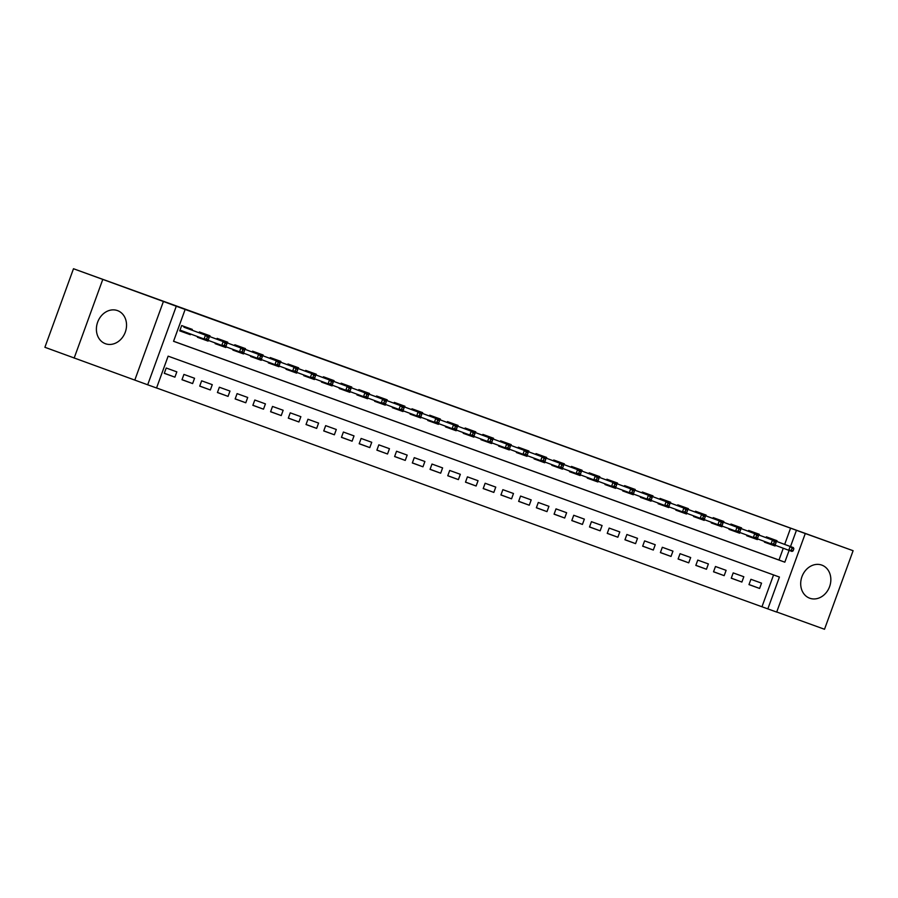 <?xml version="1.0" encoding="UTF-8"?>
<svg xmlns="http://www.w3.org/2000/svg" width="898" height="898" viewBox="0 0 898 898"><rect width="100%" height="100%" fill="white"/><g stroke="black" fill="none" stroke-linecap="round" stroke-linejoin="round"><path stroke-width="1.35" d="M105.436 343.721A17.623 14.694 110.3 0 0 125.271 332.204A17.623 14.694 110.3 0 0 117.582 310.629A17.623 14.694 110.3 0 0 117.492 310.596A17.623 14.694 110.3 0 0 97.669 322.113A17.623 14.694 110.3 0 0 105.358 343.687A17.623 14.694 110.3 0 0 105.436 343.721M809.749 598.225A17.623 14.694 110.3 0 0 829.572 586.708A17.623 14.694 110.3 0 0 821.883 565.134A17.623 14.694 110.3 0 0 821.793 565.1A17.623 14.694 110.3 0 0 801.97 576.617A17.623 14.694 110.3 0 0 809.659 598.191A17.623 14.694 110.3 0 0 809.749 598.225M784.672 544.401L790.577 528.17L805.282 533.535L776.691 612.088L767.835 608.889L779.419 577.044L168.139 356.158L156.544 387.992L147.687 384.793L176.277 306.24L185.134 309.451L173.55 341.296L784.83 562.182L789.118 550.407M134.823 380.034L163.414 301.481L73.49 268.738L44.9 347.29L147.687 384.793M776.725 611.987L824.51 629.262L853.1 550.71L805.282 533.535M156.566 387.958L767.835 608.889M102.731 279.559L74.141 358.111M73.49 268.738L853.1 550.71M192.015 330.172L192.295 329.398L181.665 325.559L179.723 330.868L190.365 334.707L190.612 334.011M209.728 336.57L210.009 335.796L199.378 331.957L199.075 332.788M227.452 342.98L227.733 342.205L217.103 338.366L216.8 339.186M245.165 349.378L245.446 348.604L234.816 344.765L234.513 345.584M262.889 355.776L263.17 355.013L252.529 351.163L252.237 351.994M280.603 362.186L280.883 361.411L270.253 357.572L269.95 358.392M298.316 368.584L298.607 367.81L287.966 363.971L287.674 364.801M316.04 374.982L316.321 374.219L305.69 370.38L305.387 371.2M333.753 381.392L334.034 380.617L323.403 376.778L323.112 377.598M351.477 387.79L351.758 387.027L341.128 383.177L340.825 384.007M369.19 394.2L369.471 393.425L358.841 389.586L358.549 390.406M386.915 400.598L387.195 399.823L376.565 395.984L376.262 396.815M404.628 406.996L404.908 406.233L394.278 402.383L393.986 403.213M422.352 413.406L422.632 412.631L412.002 408.792L411.699 409.611M440.065 419.804L440.346 419.04L429.715 415.19L429.412 416.021M457.789 426.213L458.07 425.439L447.44 421.6L447.137 422.419M475.502 432.611L475.783 431.837L465.153 427.998L464.85 428.829M493.226 439.01L493.507 438.246L482.877 434.396L482.574 435.227M510.94 445.419L511.22 444.645L500.59 440.806L500.287 441.625M528.664 451.817L528.944 451.043L518.314 447.204L518.011 448.035M546.377 458.227L546.658 457.452L536.027 453.613L535.724 454.433M564.101 464.625L564.382 463.851L553.74 460.012L553.449 460.831M581.814 471.023L582.095 470.26L571.465 466.41L571.162 467.241M599.538 477.433L599.819 476.658L589.178 472.819L588.886 473.639M617.252 483.831L617.532 483.057L606.902 479.218L606.599 480.048M634.965 490.241L635.245 489.466L624.615 485.627L624.323 486.447M652.689 496.639L652.969 495.864L642.339 492.025L642.036 492.845M670.402 503.037L670.683 502.274L660.052 498.424L659.761 499.254M688.126 509.447L688.407 508.672L677.777 504.833L677.474 505.653M705.839 515.845L706.12 515.07L695.49 511.231L695.198 512.062M723.564 522.243L723.844 521.48L713.214 517.641L712.911 518.46M741.277 528.653L741.557 527.878L730.927 524.039L730.624 524.859M759.001 535.051L759.281 534.288L748.651 530.437L748.348 531.268M749.011 584.531L759.607 588.448L748.977 584.609L750.908 579.3L761.538 583.15L759.607 588.448M731.286 578.132L741.894 582.05L731.264 578.211L733.195 572.902L743.825 576.74L741.894 582.05M713.573 571.723L724.17 575.652L713.54 571.802L715.47 566.503L726.112 570.342L724.17 575.652M695.86 565.325L706.457 569.242L695.827 565.403L697.757 560.094L708.387 563.933L706.457 569.242M678.136 558.915L688.732 562.844L678.102 559.005L680.044 553.696L690.674 557.535L688.732 562.844M660.423 552.517L671.019 556.434L660.389 552.596L662.32 547.286L672.95 551.136L671.019 556.434M642.699 546.119L653.306 550.036L642.665 546.197L644.607 540.888L655.237 544.727L653.306 550.036M624.986 539.709L635.582 543.638L624.952 539.788L626.883 534.49L637.513 538.329L635.582 543.638M607.261 533.311L617.869 537.229L607.239 533.39L609.17 528.08L619.8 531.919L617.869 537.229M589.548 526.902L600.145 530.83L589.515 526.991L591.445 521.682L602.075 525.521L600.145 530.83M571.824 520.503L582.432 524.421L571.802 520.582L573.732 515.272L584.362 519.123L582.432 524.421M554.111 514.105L564.707 518.023L554.077 514.184L556.008 508.874L566.638 512.713L564.707 518.023M536.387 507.696L546.994 511.624L536.364 507.774L538.295 502.476L548.925 506.315L546.994 511.624M518.674 501.297L529.27 505.215L518.64 501.376L520.571 496.066L531.201 499.905L529.27 505.215M500.949 494.888L511.557 498.817L500.927 494.978L502.858 489.668L513.488 493.507L511.557 498.817M483.236 488.49L493.833 492.418L483.203 488.568L485.133 483.259L495.763 487.109L493.833 492.418M465.512 482.091L476.12 486.009L465.49 482.17L467.42 476.86L478.05 480.699L476.12 486.009M447.799 475.682L458.395 479.611L447.765 475.76L449.696 470.462L460.326 474.301L458.395 479.611M430.075 469.284L440.682 473.201L430.052 469.362L431.983 464.053L442.613 467.903L440.682 473.201M412.362 462.885L422.958 466.803L412.328 462.964L414.259 457.654L424.9 461.493L422.958 466.803M394.637 456.476L405.245 460.405L394.615 456.554L396.546 451.245L407.176 455.095L405.245 460.405M376.924 450.078L387.521 453.995L376.891 450.156L378.821 444.847L389.463 448.686L387.521 453.995M359.211 443.668L369.808 447.597L359.178 443.758L361.108 438.449L371.738 442.287L369.808 447.597M341.487 437.27L352.095 441.187L341.453 437.348L343.395 432.039L354.025 435.889L352.095 441.187M323.774 430.872L334.37 434.789L323.74 430.95L325.671 425.641L336.301 429.48L334.37 434.789M306.05 424.462L316.657 428.391L306.027 424.541L307.958 419.243L318.588 423.081L316.657 428.391M288.337 418.064L298.933 421.981L288.303 418.142L290.234 412.833L300.864 416.672L298.933 421.981M270.612 411.654L281.22 415.583L270.59 411.744L272.521 406.435L283.151 410.274L281.22 415.583M252.899 405.256L263.496 409.174L252.866 405.335L254.796 400.025L265.426 403.876L263.496 409.174M235.175 398.858L245.783 402.775L235.153 398.936L237.083 393.627L247.713 397.466L245.783 402.775M217.462 392.448L228.058 396.377L217.428 392.527L219.359 387.229L229.989 391.068L228.058 396.377M199.738 386.05L210.345 389.968L199.715 386.129L201.646 380.819L212.276 384.658L210.345 389.968M182.025 379.641L192.621 383.569L181.991 379.731L183.922 374.421L194.552 378.26L192.621 383.569M761.987 606.722L773.56 574.922M176.839 371.862L166.209 368.012L164.278 373.321L174.908 377.16L176.839 371.862M790.577 528.17L185.134 309.451M173.561 341.251L778.981 560.015L783.269 548.24M776.714 541.46L776.995 540.686L766.364 536.847L766.061 537.666M775.322 545.299L775.064 545.995L764.434 542.156L764.669 541.516M757.598 538.901L757.351 539.586L746.721 535.747L746.945 535.107M739.885 532.492L739.626 533.188L728.996 529.349L729.232 528.709M722.16 526.093L721.913 526.789L711.283 522.939L716.234 524.69L716.436 524.129M711.508 522.31L711.283 522.939M704.447 519.695L704.189 520.38L693.559 516.541L693.795 515.901M686.723 513.286L686.476 513.982L675.846 510.143L686.476 513.982M676.071 509.503L675.846 510.143M669.01 506.887L668.752 507.572L658.122 503.733L668.752 507.572M658.357 503.093L658.122 503.733M651.286 500.478L651.039 501.174L640.409 497.335L640.633 496.695M633.573 494.08L633.315 494.776L622.684 490.925L622.92 490.297M615.848 487.681L615.601 488.366L604.971 484.527L605.196 483.887M598.135 481.272L597.877 481.968L587.247 478.129L587.483 477.489M580.411 474.874L580.164 475.558L569.534 471.719L569.77 471.08M562.698 468.475L562.44 469.16L551.81 465.321L552.046 464.681M544.974 462.066L544.727 462.762L534.097 458.912L534.332 458.283M527.261 455.668L527.014 456.352L516.372 452.513L516.608 451.874M509.536 449.258L509.289 449.954L498.659 446.115L498.895 445.475M491.823 442.86L491.576 443.545L480.946 439.706L485.897 441.457L486.099 440.896M481.171 439.077L480.946 439.706M474.11 436.462L473.852 437.146L463.222 433.307L463.458 432.668M456.386 430.052L456.139 430.748L445.509 426.898L456.139 430.748M445.734 426.269L445.509 426.898M438.673 423.654L438.415 424.339L427.785 420.5L438.415 424.339M428.02 419.86L427.785 420.5M420.949 417.244L420.702 417.94L410.072 414.101L410.296 413.462M403.236 410.846L402.978 411.542L392.347 407.692L392.583 407.063M385.511 404.448L385.264 405.133L374.634 401.294L374.859 400.654M367.798 398.039L367.54 398.734L356.91 394.896L357.146 394.256M350.074 391.64L349.827 392.325L339.197 388.486L339.422 387.846M332.361 385.231L332.103 385.927L321.473 382.088L321.709 381.448M314.637 378.833L314.39 379.528L303.76 375.678L303.984 375.05M296.924 372.434L296.666 373.119L286.035 369.28L286.271 368.64M279.199 366.025L278.952 366.721L268.322 362.882L268.558 362.242M261.486 359.627L261.228 360.311L250.598 356.472L255.548 358.223L255.762 357.662M250.834 355.833L250.598 356.472M243.762 353.228L243.515 353.913L232.885 350.074L233.121 349.434M226.049 346.819L225.802 347.515L215.161 343.665L225.802 347.515M215.397 343.036L215.161 343.665M208.325 340.421L208.078 341.105L197.448 337.266L208.078 341.105M197.683 336.627L197.448 337.266M163.414 301.481L176.277 306.24M790.521 546.556L796.425 530.336M778.981 560.015L784.83 562.182M767.386 542.515L767.173 543.099L775.064 545.995M164.3 373.242L174.908 377.16M749.662 536.117L749.448 536.69L757.351 539.586M731.949 529.708L731.735 530.291L739.626 533.188M716.234 524.679L721.913 526.789M698.509 518.281L704.189 520.38M643.35 497.694L643.136 498.278L651.039 501.174M625.637 491.296L625.423 491.88L633.315 494.776M607.912 484.898L607.699 485.47L615.601 488.366M592.209 479.869L597.877 481.968M572.475 472.09L572.273 472.674L580.164 475.558M554.762 465.692L554.549 466.264L562.44 469.16M537.038 459.282L536.836 459.866L544.727 462.762M519.325 452.884L519.111 453.456L527.014 456.352M501.6 446.474L501.398 447.058L509.289 449.954M485.897 441.446L491.576 443.545M468.172 435.047L473.852 437.146M413.013 414.461L412.799 415.044L420.702 417.94M395.3 408.062L395.086 408.646L402.978 411.542M377.575 401.664L377.362 402.237L385.264 405.133M359.862 395.255L359.649 395.838L367.54 398.734M342.138 388.856L341.925 389.44L349.827 392.325M324.425 382.447L324.212 383.031L332.103 385.927M306.701 376.049L306.487 376.632L314.39 379.528M288.988 369.65L288.774 370.223L296.666 373.119M271.263 363.241L271.061 363.825L278.952 366.721M255.56 358.212L261.228 360.311M235.826 350.445L235.624 351.017L243.515 353.913M184.685 332.608L190.365 334.707M769.384 543.896L769.586 543.335M771.034 539.35L771.303 538.632M793.08 550.889L793.854 548.768L792.081 548.128L791.318 550.25L793.08 550.889L791.969 551.428L788.781 550.283L790.161 546.455L793.361 547.612L768.621 538.463L769.081 537.823L768.834 538.542M764.445 542.111L767.173 543.099L767.218 542.459M792.081 548.128L790.161 546.455L768.621 538.463M791.318 550.25L788.781 550.283L774.39 544.963M793.854 548.768L793.361 547.612M751.671 537.498L751.873 536.937M753.321 532.952L753.579 532.222M775.367 544.491L776.141 542.37L774.368 541.73L773.593 543.851L775.367 544.491L774.244 545.03L771.056 543.874L772.448 540.057L775.636 541.213L750.896 532.054L751.357 531.425L751.11 532.132M746.732 535.713L749.448 536.69L749.493 536.05M774.368 541.73L772.448 540.057L750.896 532.054M773.593 543.851L771.056 543.874L756.677 538.553M776.141 542.37L775.636 541.213M733.947 531.088L734.149 530.527M735.597 526.554L735.866 525.824M733.655 525.027L733.397 525.734M729.008 529.304L731.735 530.291L731.78 529.652M757.654 538.082L758.417 535.96L756.655 535.32L755.88 537.442L757.654 538.082L756.531 538.632L753.343 537.475L754.724 533.659L730.669 524.758L733.183 525.656L733.644 525.016M755.88 537.442L753.343 537.475L738.953 532.155M756.655 535.32L754.724 533.659L757.923 534.804L733.183 525.656M758.417 535.96L757.923 534.804M717.884 520.144L718.153 519.414M739.93 531.683L740.704 529.562L738.931 528.922L738.156 531.044L739.93 531.683L738.807 532.222L735.619 531.077L737.011 527.249L740.199 528.406L715.47 519.257L715.919 518.617L715.672 519.336M714.224 523.309L714.011 523.893L714.056 523.253M738.931 528.922L737.011 527.249L715.47 519.257M738.156 531.044L735.619 531.077L721.24 525.757M740.704 529.562L740.199 528.406M696.511 516.911L696.298 517.484L698.509 518.292L698.711 517.719M700.159 513.746L700.429 513.016M722.216 525.285L722.98 523.152L721.217 522.513L720.443 524.634L722.216 525.285L721.094 525.824L717.906 524.668L719.298 520.851L722.486 521.996L697.746 512.848L698.206 512.208L697.959 512.926M693.57 516.507L696.298 517.484L696.343 516.844M721.217 522.513L719.298 520.851L695.232 511.95M720.443 524.634L717.906 524.668L703.516 519.347M697.746 512.848L695.232 511.939M722.98 523.152L722.486 521.996M680.796 511.882L680.998 511.321M682.446 507.348L682.716 506.618M680.493 505.81L680.235 506.528M678.787 510.502L678.574 511.085L678.63 510.446M704.492 518.876L705.267 516.754L703.493 516.114L702.719 518.236L704.492 518.876L703.37 519.414L700.182 518.269L701.574 514.442L677.519 505.54L680.033 506.45L680.482 505.81M702.719 518.236L700.182 518.269L685.803 512.949M703.493 516.114L701.574 514.442L704.762 515.598L680.033 506.45M705.267 516.754L704.762 515.598M663.072 505.484L663.274 504.923M664.733 500.938L664.991 500.208M686.779 512.477L687.542 510.356L685.78 509.716L685.006 511.838L686.779 512.477L685.657 513.016L682.469 511.86L683.861 508.044L687.049 509.2L662.309 500.04L662.769 499.411L662.522 500.119M661.074 504.104L660.861 504.687L660.906 504.036M685.78 509.716L683.861 508.044L662.309 500.04M685.006 511.838L682.469 511.86L668.078 506.539M687.542 510.356L687.049 509.2M645.359 499.075L645.561 498.513M647.009 494.54L647.278 493.81M669.055 506.068L669.829 503.946L668.056 503.307L667.281 505.428L669.055 506.068L667.932 506.618L664.745 505.462L666.136 501.645L669.324 502.79L644.596 493.642L645.045 493.002L644.798 493.72M640.42 497.301L643.136 498.278L643.192 497.638M668.056 503.307L666.136 501.645L644.596 493.642M667.281 505.428L664.745 505.462L650.365 500.141M669.829 503.946L669.324 502.79M627.635 492.676L627.848 492.115M629.296 488.13L629.554 487.401M627.343 486.604L627.085 487.322M622.696 490.892L625.423 491.88L625.468 491.24M651.342 499.67L652.116 497.548L650.343 496.908L649.568 499.03L651.342 499.67L650.219 500.208L647.031 499.064L648.423 495.236L624.357 486.334L626.871 487.244L627.332 486.604M649.568 499.03L647.031 499.064L632.641 493.743M650.343 496.908L648.423 495.236L651.611 496.392L626.871 487.244M652.116 497.548L651.611 496.392M609.922 486.278L610.124 485.717M611.572 481.732L611.841 481.002M633.618 493.271L634.392 491.139L632.619 490.499L631.844 492.632L633.618 493.271L632.495 493.81L629.307 492.654L630.699 488.838L633.887 489.994L609.158 480.834L609.607 480.194L609.36 480.913M604.983 484.493L607.699 485.47L607.755 484.83M632.619 490.499L630.699 488.838L609.158 480.834M631.844 492.632L629.307 492.654L614.928 487.333M634.392 491.139L633.887 489.994M590.199 478.488L589.986 479.072L592.197 479.869L592.411 479.308M593.859 475.334L594.117 474.604M615.905 486.862L616.679 484.74L614.905 484.101L614.131 486.222L615.905 486.862L614.782 487.412L611.594 486.256L612.986 482.428L616.174 483.584L591.434 474.436L591.894 473.796L591.647 474.514M587.27 478.084L589.986 479.072L590.031 478.432M614.905 484.101L612.986 482.428L591.434 474.436M614.131 486.222L611.594 486.256L597.204 480.935M616.679 484.74L616.174 483.584M574.484 473.471L574.686 472.909M576.134 468.924L576.404 468.195M598.18 480.464L598.955 478.342L597.181 477.702L596.407 479.824L598.18 480.464L597.058 481.002L593.87 479.846L595.262 476.03L598.45 477.186L573.721 468.026L574.181 467.398L573.923 468.105M569.545 471.686L572.273 472.674L572.318 472.034M597.181 477.702L595.262 476.03L573.721 468.026M596.407 479.824L593.87 479.846L579.491 474.526M598.955 478.342L598.45 477.186M556.76 467.072L556.973 466.5M558.421 462.526L558.679 461.796M580.467 474.054L581.242 471.933L579.468 471.293L578.694 473.414L580.467 474.054L579.345 474.604L576.157 473.448L577.549 469.632L580.737 470.776L555.997 461.628L556.457 460.988L556.21 461.707M551.832 465.287L554.549 466.264L554.594 465.624M579.468 471.293L577.549 469.632L555.997 461.628M578.694 473.414L576.157 473.448L561.778 468.127M581.242 471.933L580.737 470.776M539.047 460.663L539.249 460.102M540.697 456.117L540.966 455.398M562.743 467.656L563.517 465.534L561.744 464.895L560.981 467.016L562.743 467.656L561.632 468.195L558.433 467.05L559.824 463.222L563.012 464.378L538.284 455.23L538.744 454.59L538.486 455.308M534.108 458.878L536.836 459.866L536.881 459.226M561.744 464.895L559.824 463.222L538.284 455.23M560.981 467.016L558.433 467.05L544.053 461.729M563.517 465.534L563.012 464.378M521.323 454.265L521.536 453.703M522.984 449.718L523.242 448.989M545.03 461.258L545.804 459.125L544.031 458.485L543.256 460.618L545.03 461.258L543.907 461.796L540.719 460.64L542.111 456.824L545.299 457.98L520.559 448.82L521.02 448.192L520.773 448.899M516.395 452.48L519.111 453.456L519.156 452.817M544.031 458.485L542.111 456.824L520.559 448.82M543.256 460.618L540.719 460.64L526.34 455.32M545.804 459.125L545.299 457.98M503.61 447.855L503.812 447.294M505.26 443.32L505.529 442.591M527.306 454.848L528.08 452.727L526.307 452.087L525.543 454.208L527.306 454.848L526.194 455.398L522.995 454.242L524.387 450.414L527.575 451.571L502.846 442.422L503.307 441.782L503.06 442.501M498.671 446.07L501.398 447.058L501.443 446.418M526.307 452.087L524.387 450.414L502.846 442.422M525.543 454.208L522.995 454.242L508.616 448.921M528.08 452.727L527.575 451.571M487.547 436.911L487.805 436.181M509.593 448.45L510.367 446.328L508.594 445.689L507.819 447.81L509.593 448.45L508.47 448.989L505.282 447.844L506.674 444.016L509.862 445.172L485.122 436.024L485.582 435.384L485.335 436.091M483.887 440.076L483.674 440.66L483.719 440.02M508.594 445.689L506.674 444.016L485.122 436.024M507.819 447.81L505.282 447.844L490.903 442.523M510.367 446.328L509.862 445.172M466.174 433.678L465.961 434.25L468.172 435.059L468.374 434.486M469.822 430.512L470.092 429.783M491.868 442.041L492.643 439.919L490.869 439.279L490.106 441.401L491.868 442.041L490.757 442.591L487.558 441.434L488.95 437.618L492.149 438.763L467.409 429.614L467.869 428.975L467.622 429.693M463.233 433.274L465.961 434.25L466.006 433.611M490.869 439.279L488.95 437.618L464.895 428.716M490.106 441.401L487.558 441.434L473.179 436.114M467.409 429.614L464.895 428.705M492.643 439.919L492.149 438.763M450.459 428.649L450.661 428.088M452.109 424.103L452.368 423.385M450.156 422.576L449.898 423.295M448.45 427.268L448.237 427.852L448.282 427.212M474.155 435.642L474.93 433.521L473.156 432.881L472.382 435.002L474.155 435.642L473.033 436.181L469.845 435.036L471.237 431.208L447.17 422.307M472.382 435.002L469.845 435.036L455.466 429.715M473.156 432.881L471.237 431.208L474.425 432.365L447.182 422.307M474.93 433.521L474.425 432.365M449.685 423.216L450.145 422.576M432.735 422.251L432.937 421.69M434.385 417.705L434.654 416.975M456.442 429.244L457.205 427.122L455.443 426.483L454.669 428.604L456.442 429.244L455.32 429.783L452.132 428.627L453.512 424.81L456.712 425.966L431.972 416.807L432.432 416.178L432.185 416.885M430.737 420.87L430.524 421.443L430.569 420.803M455.443 426.483L453.512 424.81L431.972 416.807M454.669 428.604L452.132 428.627L437.741 423.306M457.205 427.122L456.712 425.966M415.022 415.841L415.224 415.28M416.672 411.306L416.941 410.577M438.718 422.835L439.492 420.713L437.719 420.073L436.944 422.195L438.718 422.835L437.595 423.385L434.408 422.228L435.799 418.412L438.987 419.557L414.259 410.408L414.708 409.769L414.461 410.487M410.083 414.057L412.799 415.044L412.844 414.405M437.719 420.073L435.799 418.412L414.259 410.408M436.944 422.195L434.408 422.228L420.028 416.908M439.492 420.713L438.987 419.557M397.298 409.443L397.5 408.882M398.948 404.897L399.217 404.167M397.006 403.37L396.748 404.078M392.359 407.658L395.086 408.646L395.131 408.006M421.005 416.436L421.768 414.315L420.006 413.675L419.231 415.796L421.005 416.436L419.882 416.975L416.694 415.83L418.086 412.002L394.02 403.101L396.534 404.01L396.995 403.37M419.231 415.796L416.694 415.83L402.304 410.509M420.006 413.675L418.086 412.002L421.274 413.159L396.534 404.01M421.768 414.315L421.274 413.159M379.585 403.045L379.787 402.472M381.235 398.499L381.504 397.769M403.281 410.038L404.055 407.905L402.282 407.265L401.507 409.387L403.281 410.038L402.158 410.577L398.97 409.421L400.362 405.604L403.55 406.749L378.821 397.601L379.27 396.961L379.023 397.679M374.646 401.26L377.362 402.237L377.418 401.597M402.282 407.265L400.362 405.604L378.821 397.601M401.507 409.387L398.97 409.421L384.591 404.1M404.055 407.905L403.55 406.749M361.86 396.635L362.062 396.074M363.522 392.089L363.78 391.371M385.568 403.629L386.331 401.507L384.569 400.867L383.794 402.989L385.568 403.629L384.445 404.167L381.257 403.022L382.649 399.195L385.837 400.351L361.097 391.202L361.557 390.563L361.31 391.281M356.921 394.851L359.649 395.838L359.694 395.199M384.569 400.867L382.649 399.195L361.097 391.202M383.794 402.989L381.257 403.022L366.867 397.702M386.331 401.507L385.837 400.351M344.147 390.237L344.349 389.676M345.797 385.691L346.067 384.961M367.843 397.23L368.618 395.109L366.844 394.469L366.07 396.59L367.843 397.23L366.721 397.769L363.533 396.613L364.925 392.796L368.113 393.953L343.384 384.793L343.833 384.164L343.586 384.872M339.208 388.452L341.925 389.44L341.981 388.789M366.844 394.469L364.925 392.796L343.384 384.793M366.07 396.59L363.533 396.613L349.154 391.292M368.618 395.109L368.113 393.953M326.423 383.828L326.636 383.266M328.084 379.293L328.342 378.563M350.13 390.821L350.905 388.699L349.131 388.059L348.357 390.181L350.13 390.821L349.008 391.371L345.82 390.215L347.212 386.398L350.4 387.543L325.66 378.395L326.12 377.755L325.873 378.473M321.484 382.054L324.212 383.031L324.257 382.391M349.131 388.059L347.212 386.398L325.66 378.395M348.357 390.181L345.82 390.215L331.429 384.894M350.905 388.699L350.4 387.543M308.71 377.429L308.912 376.868M310.36 372.883L310.629 372.154M332.406 384.423L333.18 382.301L331.407 381.661L330.632 383.783L332.406 384.423L331.283 384.961L328.096 383.816L329.487 379.989L332.675 381.145L307.947 371.996L308.396 371.357L308.149 372.075M303.771 375.645L306.487 376.632L306.544 375.993M331.407 381.661L329.487 379.989L307.947 371.996M330.632 383.783L328.096 383.816L313.716 378.496M333.18 382.301L332.675 381.145M290.986 371.031L291.199 370.459M292.647 366.485L292.905 365.755M290.694 364.958L290.436 365.666M286.058 369.246L288.774 370.223L288.819 369.583M314.693 378.024L315.467 375.892L313.694 375.252L312.919 377.385L314.693 378.024L313.57 378.563L310.382 377.407L311.774 373.59L287.708 364.689L290.222 365.587L290.683 364.947M312.919 377.385L310.382 377.407L295.992 372.086M313.694 375.252L311.774 373.59L314.962 374.735L290.222 365.587M315.467 375.892L314.962 374.735M273.273 364.622L273.475 364.06M274.923 360.087L275.192 359.357M296.969 371.615L297.743 369.493L295.97 368.854L295.195 370.975L296.969 371.615L295.846 372.165L292.658 371.009L294.05 367.181L297.238 368.337L272.509 359.189L272.97 358.549L272.711 359.267M268.334 362.837L271.061 363.825L271.106 363.185M295.97 368.854L294.05 367.181L272.509 359.189M295.195 370.975L292.658 371.009L278.279 365.688M297.743 369.493L297.238 368.337M257.21 353.677L257.468 352.948M279.256 365.217L280.03 363.095L278.257 362.455L277.482 364.577L279.256 365.217L278.133 365.755L274.945 364.599L276.337 360.783L279.525 361.939L254.785 352.779L255.245 352.151L254.998 352.858M253.55 356.843L253.337 357.426L253.382 356.775M278.257 362.455L276.337 360.783L254.785 352.779M277.482 364.577L274.945 364.599L260.566 359.279M280.03 363.095L279.525 361.939M237.835 351.814L238.037 351.253M239.485 347.279L239.755 346.549M261.531 358.807L262.306 356.686L260.532 356.046L259.758 358.167L261.531 358.807L260.409 359.357L257.221 358.201L258.613 354.384L261.801 355.529L237.072 346.381L237.532 345.741L237.274 346.46M232.896 350.04L235.624 351.017L235.669 350.377M260.532 356.046L258.613 354.384L234.558 345.483M259.758 358.167L257.221 358.201L242.842 352.88M237.072 346.381L234.558 345.472M262.306 356.686L261.801 355.529M220.111 345.416L220.324 344.854M221.772 340.87L222.031 340.151M219.819 339.343L219.561 340.061M218.113 344.035L217.9 344.619L217.945 343.979M243.818 352.409L244.593 350.287L242.819 349.648L242.045 351.769L243.818 352.409L242.696 352.948L239.508 351.803L240.9 347.975L216.833 339.074M242.045 351.769L239.508 351.803L225.129 346.482M242.819 349.648L240.9 347.975L244.088 349.131L216.845 339.074M244.593 350.287L244.088 349.131M219.348 339.983L219.808 339.343M202.398 339.017L202.6 338.456M204.048 334.471L204.317 333.742M226.094 346.011L226.868 343.878L225.095 343.238L224.332 345.371L226.094 346.011L224.983 346.549L221.784 345.393L223.175 341.577L226.363 342.733L201.635 333.573L202.095 332.934L201.837 333.652M200.389 337.637L200.187 338.209L200.232 337.569M225.095 343.238L223.175 341.577L201.635 333.573M224.332 345.371L221.784 345.393L207.404 340.073M226.868 343.878L226.363 342.733M182.721 331.093L182.462 331.811L184.674 332.608L184.932 331.912M186.335 328.073L186.593 327.343M208.381 339.601L209.155 337.48L207.382 336.84L206.607 338.961L208.381 339.601L207.258 340.151L204.071 338.995L205.462 335.167L208.65 336.323L183.91 327.175L184.371 326.535L184.124 327.254M179.746 330.823L182.462 331.811L182.518 331.025M207.382 336.84L205.462 335.167L183.91 327.175M206.607 338.961L204.071 338.995L180.015 330.094M209.155 337.48L208.65 336.323"/></g></svg>
